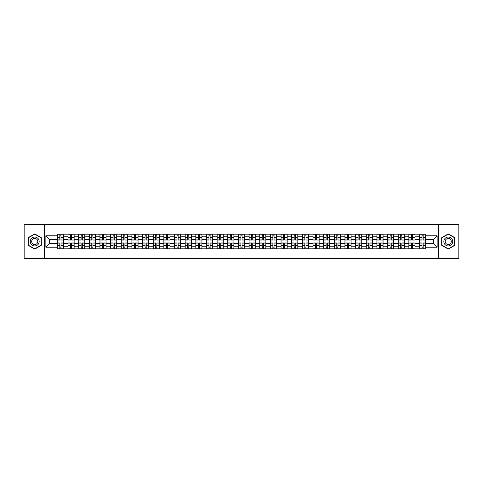 <?xml version="1.0" encoding="UTF-8"?>
<svg xmlns="http://www.w3.org/2000/svg" width="483" height="483" viewBox="0 0 483 483"><rect width="100%" height="100%" fill="white"/><g stroke="black" fill="none" stroke-linecap="round" stroke-linejoin="round"><path stroke-width="0.72" d="M438.504 258.574L458.85 258.574L458.85 224.426L24.15 224.426L24.15 258.574L438.504 258.574L438.504 224.426M67.988 248.842L67.988 236.241L63.484 236.241L63.484 248.842M63.484 236.241L63.484 234.158M67.988 236.241L67.988 234.158M74.134 234.158L74.134 248.842M78.638 248.842L78.638 234.158M84.785 234.158L84.785 248.842M89.295 248.842L89.295 234.158M95.441 234.158L95.441 248.842M99.945 248.842L99.945 234.158M106.091 234.158L106.091 248.842M110.601 248.842L110.601 234.158M116.741 234.158L116.741 248.842M121.251 248.842L121.251 234.158M127.397 234.158L127.397 248.842M131.901 248.842L131.901 234.158M138.047 234.158L138.047 248.842M142.557 248.842L142.557 234.158M148.704 234.158L148.704 248.842M153.208 248.842L153.208 234.158M159.354 234.158L159.354 248.842M163.858 248.842L163.858 234.158M170.004 234.158L170.004 248.842M174.514 248.842L174.514 234.158M180.66 234.158L180.66 248.842M185.164 248.842L185.164 234.158M191.31 234.158L191.31 248.842M195.82 248.842L195.82 234.158M201.96 234.158L201.96 248.842M206.47 248.842L206.47 234.158M212.617 234.158L212.617 248.842M217.121 248.842L217.121 234.158M223.267 234.158L223.267 248.842M227.777 248.842L227.777 234.158M233.923 234.158L233.923 248.842M238.427 248.842L238.427 234.158M244.573 234.158L244.573 248.842M249.077 248.842L249.077 234.158M255.223 234.158L255.223 248.842M259.733 248.842L259.733 234.158M265.879 234.158L265.879 248.842M270.383 248.842L270.383 234.158M276.53 234.158L276.53 248.842M281.04 248.842L281.04 234.158M287.18 234.158L287.18 248.842M291.69 248.842L291.69 234.158M297.836 234.158L297.836 248.842M302.34 248.842L302.34 234.158M308.486 234.158L308.486 248.842M312.996 248.842L312.996 234.158M319.142 234.158L319.142 248.842M323.646 248.842L323.646 234.158M329.792 234.158L329.792 248.842M334.296 248.842L334.296 234.158M340.443 234.158L340.443 248.842M344.953 248.842L344.953 234.158M351.099 234.158L351.099 248.842M355.603 248.842L355.603 234.158M361.749 234.158L361.749 248.842M366.259 248.842L366.259 234.158M372.399 234.158L372.399 248.842M376.909 248.842L376.909 234.158M383.055 234.158L383.055 248.842M387.559 248.842L387.559 234.158M393.705 234.158L393.705 248.842M398.215 248.842L398.215 234.158M404.362 234.158L404.362 248.842M408.866 248.842L408.866 234.158M415.012 234.158L415.012 248.842M419.516 248.842L419.516 234.158M419.516 243.619L415.012 243.619M408.866 243.619L404.362 243.619M398.215 243.619L393.705 243.619M387.559 243.619L383.055 243.619M376.909 243.619L372.399 243.619M366.259 243.619L361.749 243.619M355.603 243.619L351.099 243.619M344.953 243.619L340.443 243.619M334.296 243.619L329.792 243.619M323.646 243.619L319.142 243.619M312.996 243.619L308.486 243.619M302.34 243.619L297.836 243.619M291.69 243.619L287.18 243.619M281.04 243.619L276.53 243.619M270.383 243.619L265.879 243.619M259.733 243.619L255.223 243.619M249.077 243.619L244.573 243.619M238.427 243.619L233.923 243.619M227.777 243.619L223.267 243.619M217.121 243.619L212.617 243.619M206.47 243.619L201.96 243.619M195.82 243.619L191.31 243.619M185.164 243.619L180.66 243.619M174.514 243.619L170.004 243.619M163.858 243.619L159.354 243.619M153.208 243.619L148.704 243.619M142.557 243.619L138.047 243.619M131.901 243.619L127.397 243.619M121.251 243.619L116.741 243.619M110.601 243.619L106.091 243.619M99.945 243.619L95.441 243.619M89.295 243.619L84.785 243.619M78.638 243.619L74.134 243.619M67.988 243.619L63.484 243.619M419.516 239.381L415.012 239.381M408.866 239.381L404.362 239.381M398.215 239.381L393.705 239.381M387.559 239.381L383.055 239.381M376.909 239.381L372.399 239.381M366.259 239.381L361.749 239.381M355.603 239.381L351.099 239.381M344.953 239.381L340.443 239.381M334.296 239.381L329.792 239.381M323.646 239.381L319.142 239.381M312.996 239.381L308.486 239.381M302.34 239.381L297.836 239.381M291.69 239.381L287.18 239.381M281.04 239.381L276.53 239.381M270.383 239.381L265.879 239.381M259.733 239.381L255.223 239.381M249.077 239.381L244.573 239.381M238.427 239.381L233.923 239.381M227.777 239.381L223.267 239.381M217.121 239.381L212.617 239.381M206.47 239.381L201.96 239.381M195.82 239.381L191.31 239.381M185.164 239.381L180.66 239.381M174.514 239.381L170.004 239.381M163.858 239.381L159.354 239.381M153.208 239.381L148.704 239.381M142.557 239.381L138.047 239.381M131.901 239.381L127.397 239.381M121.251 239.381L116.741 239.381M110.601 239.381L106.091 239.381M99.945 239.381L95.441 239.381M89.295 239.381L84.785 239.381M78.638 239.381L74.134 239.381M67.988 239.381L63.484 239.381M49.483 243.619L57.338 243.619L57.338 239.381L49.483 239.381L49.483 243.619L45.867 247.236L45.867 235.764L57.338 235.764L57.338 239.381M425.662 239.381L425.662 243.619L433.517 243.619L433.517 239.381L425.662 239.381L425.662 234.158L57.338 234.158L57.338 235.764M425.662 235.764L437.133 235.764L437.133 247.236L425.662 247.236L425.662 243.619M57.338 243.619L57.338 248.842L425.662 248.842L425.662 247.236M57.338 247.236L45.867 247.236M44.496 258.574L44.496 224.426M41.321 237.696L34.734 233.893L28.147 237.696L28.147 245.304L34.734 249.107L41.321 245.304L41.321 237.696M454.853 237.696L448.266 233.893L441.679 237.696L441.679 245.304L448.266 249.107L454.853 245.304L454.853 237.696M60.991 247.815L59.832 247.815M59.832 235.185L60.991 235.185M71.641 247.815L70.482 247.815M70.482 235.185L71.641 235.185M82.297 247.815L81.132 247.815M81.132 235.185L82.297 235.185M92.947 247.815L91.788 247.815M91.788 235.185L92.947 235.185M103.597 247.815L102.438 247.815M102.438 235.185L103.597 235.185M114.254 247.815L113.088 247.815M113.088 235.185L114.254 235.185M124.904 247.815L123.745 247.815M123.745 235.185L124.904 235.185M135.554 247.815L134.395 247.815M134.395 235.185L135.554 235.185M146.21 247.815L145.051 247.815M145.051 235.185L146.21 235.185M156.86 247.815L155.701 247.815M155.701 235.185L156.86 235.185M167.516 247.815L166.351 247.815M166.351 235.185L167.516 235.185M178.167 247.815L177.007 247.815M177.007 235.185L178.167 235.185M188.817 247.815L187.658 247.815M187.658 235.185L188.817 235.185M199.473 247.815L198.308 247.815M198.308 235.185L199.473 235.185M210.123 247.815L208.964 247.815M208.964 235.185L210.123 235.185M220.773 247.815L219.614 247.815M219.614 235.185L220.773 235.185M231.429 247.815L230.264 247.815M230.264 235.185L231.429 235.185M242.08 247.815L240.92 247.815M240.92 235.185L242.08 235.185M252.736 247.815L251.571 247.815M251.571 235.185L252.736 235.185M263.386 247.815L262.227 247.815M262.227 235.185L263.386 235.185M274.036 247.815L272.877 247.815M272.877 235.185L274.036 235.185M284.692 247.815L283.527 247.815M283.527 235.185L284.692 235.185M295.342 247.815L294.183 247.815M294.183 235.185L295.342 235.185M305.993 247.815L304.833 247.815M304.833 235.185L305.993 235.185M316.649 247.815L315.484 247.815M315.484 235.185L316.649 235.185M327.299 247.815L326.14 247.815M326.14 235.185L327.299 235.185M337.949 247.815L336.79 247.815M336.79 235.185L337.949 235.185M348.605 247.815L347.446 247.815M347.446 235.185L348.605 235.185M359.255 247.815L358.096 247.815M358.096 235.185L359.255 235.185M369.912 247.815L368.746 247.815M368.746 235.185L369.912 235.185M380.562 247.815L379.403 247.815M379.403 235.185L380.562 235.185M391.212 247.815L390.053 247.815M390.053 235.185L391.212 235.185M401.868 247.815L400.703 247.815M400.703 235.185L401.868 235.185M412.518 247.815L411.359 247.815M411.359 235.185L412.518 235.185M423.168 247.815L422.009 247.815M422.009 235.185L423.168 235.185M45.867 235.764L49.483 239.381M433.517 243.619L437.133 247.236M433.517 239.381L437.133 235.764M60.991 239.888L63.448 240.033L60.991 240.033L60.991 234.225L63.448 234.225L57.368 234.225L59.832 234.225L59.832 240.033L57.368 240.033L57.368 234.225M63.448 239.888L63.448 234.225M59.832 235.118L60.991 235.118M59.832 242.967L59.832 248.775L57.368 248.775L57.368 242.967L59.832 242.967M60.991 247.882L59.832 247.882M60.991 248.775L63.448 248.775L63.448 242.967L60.991 242.967L60.991 248.775L59.832 248.775M71.641 239.888L74.098 240.033L71.641 240.033L71.641 234.225L74.098 234.225L68.025 234.225L70.482 234.225L70.482 240.033L68.025 240.033L68.025 234.225M74.098 239.888L74.098 234.225M70.482 235.118L71.641 235.118M82.297 239.888L84.754 240.033L82.297 240.033L82.297 234.225L84.754 234.225L78.675 234.225L81.132 234.225L81.132 240.033L78.675 240.033L78.675 234.225M84.754 239.888L84.754 234.225M81.132 235.118L82.297 235.118M30.888 243.722A4.438 4.438 0 0 0 36.956 245.346A4.438 4.438 0 0 0 38.58 239.278A4.438 4.438 0 0 0 32.512 237.654A4.438 4.438 0 0 0 30.888 243.722M32.101 243.021A3.037 3.037 0 0 0 36.255 244.132A3.037 3.037 0 0 0 37.366 239.979A3.037 3.037 0 0 0 33.212 238.868A3.037 3.037 0 0 0 32.101 243.021M34.734 234.128L41.121 237.811L41.121 245.189L34.734 248.872L28.352 245.189L28.352 237.811L34.734 234.128M444.42 243.722A4.438 4.438 0 0 0 450.488 245.346A4.438 4.438 0 0 0 452.112 239.278A4.438 4.438 0 0 0 446.044 237.654A4.438 4.438 0 0 0 444.42 243.722M445.634 243.021A3.037 3.037 0 0 0 449.788 244.132A3.037 3.037 0 0 0 450.899 239.979A3.037 3.037 0 0 0 446.745 238.868A3.037 3.037 0 0 0 445.634 243.021M448.266 234.128L454.648 237.811L454.648 245.189L448.266 248.872L441.879 245.189L441.879 237.811L448.266 234.128M70.482 242.967L70.482 248.775L68.025 248.775L68.025 242.967L70.482 242.967M71.641 247.882L70.482 247.882M71.641 248.775L74.098 248.775L74.098 242.967L71.641 242.967L71.641 248.775L70.482 248.775M81.132 242.967L81.132 248.775L78.675 248.775L78.675 242.967L81.132 242.967M82.297 247.882L81.132 247.882M82.297 248.775L84.754 248.775L84.754 242.967L82.297 242.967L82.297 248.775L81.132 248.775M92.947 239.888L95.405 240.033L92.947 240.033L92.947 234.225L95.405 234.225L89.325 234.225L91.788 234.225L91.788 240.033L89.325 240.033L89.325 234.225M95.405 239.888L95.405 234.225M91.788 235.118L92.947 235.118M103.597 239.888L106.055 240.033L103.597 240.033L103.597 234.225L106.055 234.225L99.981 234.225L102.438 234.225L102.438 240.033L99.981 240.033L99.981 234.225M106.055 239.888L106.055 234.225M102.438 235.118L103.597 235.118M114.254 239.888L116.711 240.033L114.254 240.033L114.254 234.225L116.711 234.225L110.631 234.225L113.088 234.225L113.088 240.033L110.631 240.033L110.631 234.225M116.711 239.888L116.711 234.225M113.088 235.118L114.254 235.118M91.788 242.967L91.788 248.775L89.325 248.775L89.325 242.967L91.788 242.967M92.947 247.882L91.788 247.882M92.947 248.775L95.405 248.775L95.405 242.967L92.947 242.967L92.947 248.775L91.788 248.775M102.438 242.967L102.438 248.775L99.981 248.775L99.981 242.967L102.438 242.967M103.597 247.882L102.438 247.882M103.597 248.775L106.055 248.775L106.055 242.967L103.597 242.967L103.597 248.775L102.438 248.775M113.088 242.967L113.088 248.775L110.631 248.775L110.631 242.967L113.088 242.967M114.254 247.882L113.088 247.882M114.254 248.775L116.711 248.775L116.711 242.967L114.254 242.967L114.254 248.775L113.088 248.775M124.904 239.888L127.361 240.033L124.904 240.033L124.904 234.225L127.361 234.225L121.287 234.225L123.745 234.225L123.745 240.033L121.287 240.033L121.287 234.225M127.361 239.888L127.361 234.225M123.745 235.118L124.904 235.118M123.745 242.967L123.745 248.775L121.287 248.775L121.287 242.967L123.745 242.967M124.904 247.882L123.745 247.882M124.904 248.775L127.361 248.775L127.361 242.967L124.904 242.967L124.904 248.775L123.745 248.775M135.554 239.888L138.017 240.033L135.554 240.033L135.554 234.225L138.017 234.225L131.937 234.225L134.395 234.225L134.395 240.033L131.937 240.033L131.937 234.225M138.017 239.888L138.017 234.225M134.395 235.118L135.554 235.118M134.395 242.967L134.395 248.775L131.937 248.775L131.937 242.967L134.395 242.967M135.554 247.882L134.395 247.882M135.554 248.775L138.017 248.775L138.017 242.967L135.554 242.967L135.554 248.775L134.395 248.775M146.21 239.888L148.667 240.033L146.21 240.033L146.21 234.225L148.667 234.225L142.588 234.225L145.051 234.225L145.051 240.033L142.588 240.033L142.588 234.225M148.667 239.888L148.667 234.225M145.051 235.118L146.21 235.118M145.051 242.967L145.051 248.775L142.588 248.775L142.588 242.967L145.051 242.967M146.21 247.882L145.051 247.882M146.21 248.775L148.667 248.775L148.667 242.967L146.21 242.967L146.21 248.775L145.051 248.775M156.86 239.888L159.318 240.033L156.86 240.033L156.86 234.225L159.318 234.225L153.244 234.225L155.701 234.225L155.701 240.033L153.244 240.033L153.244 234.225M159.318 239.888L159.318 234.225M155.701 235.118L156.86 235.118M155.701 242.967L155.701 248.775L153.244 248.775L153.244 242.967L155.701 242.967M156.86 247.882L155.701 247.882M156.86 248.775L159.318 248.775L159.318 242.967L156.86 242.967L156.86 248.775L155.701 248.775M167.516 239.888L169.974 240.033L167.516 240.033L167.516 234.225L169.974 234.225L163.894 234.225L166.351 234.225L166.351 240.033L163.894 240.033L163.894 234.225M169.974 239.888L169.974 234.225M166.351 235.118L167.516 235.118M166.351 242.967L166.351 248.775L163.894 248.775L163.894 242.967L166.351 242.967M167.516 247.882L166.351 247.882M167.516 248.775L169.974 248.775L169.974 242.967L167.516 242.967L167.516 248.775L166.351 248.775M178.167 239.888L180.624 240.033L178.167 240.033L178.167 234.225L180.624 234.225L174.544 234.225L177.007 234.225L177.007 240.033L174.544 240.033L174.544 234.225M180.624 239.888L180.624 234.225M177.007 235.118L178.167 235.118M177.007 242.967L177.007 248.775L174.544 248.775L174.544 242.967L177.007 242.967M178.167 247.882L177.007 247.882M178.167 248.775L180.624 248.775L180.624 242.967L178.167 242.967L178.167 248.775L177.007 248.775M188.817 239.888L191.274 240.033L188.817 240.033L188.817 234.225L191.274 234.225L185.2 234.225L187.658 234.225L187.658 240.033L185.2 240.033L185.2 234.225M191.274 239.888L191.274 234.225M187.658 235.118L188.817 235.118M187.658 242.967L187.658 248.775L185.2 248.775L185.2 242.967L187.658 242.967M188.817 247.882L187.658 247.882M188.817 248.775L191.274 248.775L191.274 242.967L188.817 242.967L188.817 248.775L187.658 248.775M199.473 239.888L201.93 240.033L199.473 240.033L199.473 234.225L201.93 234.225L195.85 234.225L198.308 234.225L198.308 240.033L195.85 240.033L195.85 234.225M201.93 239.888L201.93 234.225M198.308 235.118L199.473 235.118M198.308 242.967L198.308 248.775L195.85 248.775L195.85 242.967L198.308 242.967M199.473 247.882L198.308 247.882M199.473 248.775L201.93 248.775L201.93 242.967L199.473 242.967L199.473 248.775L198.308 248.775M210.123 239.888L212.58 240.033L210.123 240.033L210.123 234.225L212.58 234.225L206.507 234.225L208.964 234.225L208.964 240.033L206.507 240.033L206.507 234.225M212.58 239.888L212.58 234.225M208.964 235.118L210.123 235.118M208.964 242.967L208.964 248.775L206.507 248.775L206.507 242.967L208.964 242.967M210.123 247.882L208.964 247.882M210.123 248.775L212.58 248.775L212.58 242.967L210.123 242.967L210.123 248.775L208.964 248.775M220.773 239.888L223.237 240.033L220.773 240.033L220.773 234.225L223.237 234.225L217.157 234.225L219.614 234.225L219.614 240.033L217.157 240.033L217.157 234.225M223.237 239.888L223.237 234.225M219.614 235.118L220.773 235.118M219.614 242.967L219.614 248.775L217.157 248.775L217.157 242.967L219.614 242.967M220.773 247.882L219.614 247.882M220.773 248.775L223.237 248.775L223.237 242.967L220.773 242.967L220.773 248.775L219.614 248.775M231.429 239.888L233.887 240.033L231.429 240.033L231.429 234.225L233.887 234.225L227.807 234.225L230.264 234.225L230.264 240.033L227.807 240.033L227.807 234.225M233.887 239.888L233.887 234.225M230.264 235.118L231.429 235.118M230.264 242.967L230.264 248.775L227.807 248.775L227.807 242.967L230.264 242.967M231.429 247.882L230.264 247.882M231.429 248.775L233.887 248.775L233.887 242.967L231.429 242.967L231.429 248.775L230.264 248.775M242.08 239.888L244.537 240.033L242.08 240.033L242.08 234.225L244.537 234.225L238.463 234.225L240.92 234.225L240.92 240.033L238.463 240.033L238.463 234.225M244.537 239.888L244.537 234.225M240.92 235.118L242.08 235.118M240.92 242.967L240.92 248.775L238.463 248.775L238.463 242.967L240.92 242.967M242.08 247.882L240.92 247.882M242.08 248.775L244.537 248.775L244.537 242.967L242.08 242.967L242.08 248.775L240.92 248.775M252.736 239.888L255.193 240.033L252.736 240.033L252.736 234.225L255.193 234.225L249.113 234.225L251.571 234.225L251.571 240.033L249.113 240.033L249.113 234.225M255.193 239.888L255.193 234.225M251.571 235.118L252.736 235.118M251.571 242.967L251.571 248.775L249.113 248.775L249.113 242.967L251.571 242.967M252.736 247.882L251.571 247.882M252.736 248.775L255.193 248.775L255.193 242.967L252.736 242.967L252.736 248.775L251.571 248.775M263.386 239.888L265.843 240.033L263.386 240.033L263.386 234.225L265.843 234.225L259.763 234.225L262.227 234.225L262.227 240.033L259.763 240.033L259.763 234.225M265.843 239.888L265.843 234.225M262.227 235.118L263.386 235.118M262.227 242.967L262.227 248.775L259.763 248.775L259.763 242.967L262.227 242.967M263.386 247.882L262.227 247.882M263.386 248.775L265.843 248.775L265.843 242.967L263.386 242.967L263.386 248.775L262.227 248.775M274.036 239.888L276.493 240.033L274.036 240.033L274.036 234.225L276.493 234.225L270.42 234.225L272.877 234.225L272.877 240.033L270.42 240.033L270.42 234.225M276.493 239.888L276.493 234.225M272.877 235.118L274.036 235.118M272.877 242.967L272.877 248.775L270.42 248.775L270.42 242.967L272.877 242.967M274.036 247.882L272.877 247.882M274.036 248.775L276.493 248.775L276.493 242.967L274.036 242.967L274.036 248.775L272.877 248.775M284.692 239.888L287.15 240.033L284.692 240.033L284.692 234.225L287.15 234.225L281.07 234.225L283.527 234.225L283.527 240.033L281.07 240.033L281.07 234.225M287.15 239.888L287.15 234.225M283.527 235.118L284.692 235.118M283.527 242.967L283.527 248.775L281.07 248.775L281.07 242.967L283.527 242.967M284.692 247.882L283.527 247.882M284.692 248.775L287.15 248.775L287.15 242.967L284.692 242.967L284.692 248.775L283.527 248.775M295.342 239.888L297.8 240.033L295.342 240.033L295.342 234.225L297.8 234.225L291.726 234.225L294.183 234.225L294.183 240.033L291.726 240.033L291.726 234.225M297.8 239.888L297.8 234.225M294.183 235.118L295.342 235.118M294.183 242.967L294.183 248.775L291.726 248.775L291.726 242.967L294.183 242.967M295.342 247.882L294.183 247.882M295.342 248.775L297.8 248.775L297.8 242.967L295.342 242.967L295.342 248.775L294.183 248.775M305.993 239.888L308.456 240.033L305.993 240.033L305.993 234.225L308.456 234.225L302.376 234.225L304.833 234.225L304.833 240.033L302.376 240.033L302.376 234.225M308.456 239.888L308.456 234.225M304.833 235.118L305.993 235.118M304.833 242.967L304.833 248.775L302.376 248.775L302.376 242.967L304.833 242.967M305.993 247.882L304.833 247.882M305.993 248.775L308.456 248.775L308.456 242.967L305.993 242.967L305.993 248.775L304.833 248.775M316.649 239.888L319.106 240.033L316.649 240.033L316.649 234.225L319.106 234.225L313.026 234.225L315.484 234.225L315.484 240.033L313.026 240.033L313.026 234.225M319.106 239.888L319.106 234.225M315.484 235.118L316.649 235.118M315.484 242.967L315.484 248.775L313.026 248.775L313.026 242.967L315.484 242.967M316.649 247.882L315.484 247.882M316.649 248.775L319.106 248.775L319.106 242.967L316.649 242.967L316.649 248.775L315.484 248.775M327.299 239.888L329.756 240.033L327.299 240.033L327.299 234.225L329.756 234.225L323.682 234.225L326.14 234.225L326.14 240.033L323.682 240.033L323.682 234.225M329.756 239.888L329.756 234.225M326.14 235.118L327.299 235.118M326.14 242.967L326.14 248.775L323.682 248.775L323.682 242.967L326.14 242.967M327.299 247.882L326.14 247.882M327.299 248.775L329.756 248.775L329.756 242.967L327.299 242.967L327.299 248.775L326.14 248.775M337.949 239.888L340.412 240.033L337.949 240.033L337.949 234.225L340.412 234.225L334.333 234.225L336.79 234.225L336.79 240.033L334.333 240.033L334.333 234.225M340.412 239.888L340.412 234.225M336.79 235.118L337.949 235.118M336.79 242.967L336.79 248.775L334.333 248.775L334.333 242.967L336.79 242.967M337.949 247.882L336.79 247.882M337.949 248.775L340.412 248.775L340.412 242.967L337.949 242.967L337.949 248.775L336.79 248.775M348.605 239.888L351.063 240.033L348.605 240.033L348.605 234.225L351.063 234.225L344.983 234.225L347.446 234.225L347.446 240.033L344.983 240.033L344.983 234.225M351.063 239.888L351.063 234.225M347.446 235.118L348.605 235.118M347.446 242.967L347.446 248.775L344.983 248.775L344.983 242.967L347.446 242.967M348.605 247.882L347.446 247.882M348.605 248.775L351.063 248.775L351.063 242.967L348.605 242.967L348.605 248.775L347.446 248.775M359.255 239.888L361.713 240.033L359.255 240.033L359.255 234.225L361.713 234.225L355.639 234.225L358.096 234.225L358.096 240.033L355.639 240.033L355.639 234.225M361.713 239.888L361.713 234.225M358.096 235.118L359.255 235.118M358.096 242.967L358.096 248.775L355.639 248.775L355.639 242.967L358.096 242.967M359.255 247.882L358.096 247.882M359.255 248.775L361.713 248.775L361.713 242.967L359.255 242.967L359.255 248.775L358.096 248.775M369.912 239.888L372.369 240.033L369.912 240.033L369.912 234.225L372.369 234.225L366.289 234.225L368.746 234.225L368.746 240.033L366.289 240.033L366.289 234.225M372.369 239.888L372.369 234.225M368.746 235.118L369.912 235.118M368.746 242.967L368.746 248.775L366.289 248.775L366.289 242.967L368.746 242.967M369.912 247.882L368.746 247.882M369.912 248.775L372.369 248.775L372.369 242.967L369.912 242.967L369.912 248.775L368.746 248.775M380.562 239.888L383.019 240.033L380.562 240.033L380.562 234.225L383.019 234.225L376.945 234.225L379.403 234.225L379.403 240.033L376.945 240.033L376.945 234.225M383.019 239.888L383.019 234.225M379.403 235.118L380.562 235.118M379.403 242.967L379.403 248.775L376.945 248.775L376.945 242.967L379.403 242.967M380.562 247.882L379.403 247.882M380.562 248.775L383.019 248.775L383.019 242.967L380.562 242.967L380.562 248.775L379.403 248.775M391.212 239.888L393.675 240.033L391.212 240.033L391.212 234.225L393.675 234.225L387.595 234.225L390.053 234.225L390.053 240.033L387.595 240.033L387.595 234.225M393.675 239.888L393.675 234.225M390.053 235.118L391.212 235.118M390.053 242.967L390.053 248.775L387.595 248.775L387.595 242.967L390.053 242.967M391.212 247.882L390.053 247.882M391.212 248.775L393.675 248.775L393.675 242.967L391.212 242.967L391.212 248.775L390.053 248.775M401.868 239.888L404.325 240.033L401.868 240.033L401.868 234.225L404.325 234.225L398.246 234.225L400.703 234.225L400.703 240.033L398.246 240.033L398.246 234.225M404.325 239.888L404.325 234.225M400.703 235.118L401.868 235.118M400.703 242.967L400.703 248.775L398.246 248.775L398.246 242.967L400.703 242.967M401.868 247.882L400.703 247.882M401.868 248.775L404.325 248.775L404.325 242.967L401.868 242.967L401.868 248.775L400.703 248.775M412.518 239.888L414.975 240.033L412.518 240.033L412.518 234.225L414.975 234.225L408.902 234.225L411.359 234.225L411.359 240.033L408.902 240.033L408.902 234.225M414.975 239.888L414.975 234.225M411.359 235.118L412.518 235.118M411.359 242.967L411.359 248.775L408.902 248.775L408.902 242.967L411.359 242.967M412.518 247.882L411.359 247.882M412.518 248.775L414.975 248.775L414.975 242.967L412.518 242.967L412.518 248.775L411.359 248.775M423.168 239.888L425.632 240.033L423.168 240.033L423.168 234.225L425.632 234.225L419.552 234.225L422.009 234.225L422.009 240.033L419.552 240.033L419.552 234.225M425.632 239.888L425.632 234.225M422.009 235.118L423.168 235.118M422.009 242.967L422.009 248.775L419.552 248.775L419.552 242.967L422.009 242.967M423.168 247.882L422.009 247.882M423.168 248.775L425.632 248.775L425.632 242.967L423.168 242.967L423.168 248.775L422.009 248.775M408.866 236.241L404.362 236.241M398.215 236.241L393.705 236.241M387.559 236.241L383.055 236.241M376.909 236.241L372.399 236.241M366.259 236.241L361.749 236.241M355.603 236.241L351.099 236.241M344.953 236.241L340.443 236.241M334.296 236.241L329.792 236.241M323.646 236.241L319.142 236.241M312.996 236.241L308.486 236.241M302.34 236.241L297.836 236.241M291.69 236.241L287.18 236.241M281.04 236.241L276.53 236.241M270.383 236.241L265.879 236.241M259.733 236.241L255.223 236.241M249.077 236.241L244.573 236.241M238.427 236.241L233.923 236.241M227.777 236.241L223.267 236.241M217.121 236.241L212.617 236.241M206.47 236.241L201.96 236.241M195.82 236.241L191.31 236.241M185.164 236.241L180.66 236.241M174.514 236.241L170.004 236.241M163.858 236.241L159.354 236.241M153.208 236.241L148.704 236.241M142.557 236.241L138.047 236.241M131.901 236.241L127.397 236.241M121.251 236.241L116.741 236.241M110.601 236.241L106.091 236.241M99.945 236.241L95.441 236.241M89.295 236.241L84.785 236.241M78.638 236.241L74.134 236.241M419.516 236.241L415.012 236.241M408.866 246.759L404.362 246.759M398.215 246.759L393.705 246.759M387.559 246.759L383.055 246.759M376.909 246.759L372.399 246.759M366.259 246.759L361.749 246.759M355.603 246.759L351.099 246.759M344.953 246.759L340.443 246.759M334.296 246.759L329.792 246.759M323.646 246.759L319.142 246.759M312.996 246.759L308.486 246.759M302.34 246.759L297.836 246.759M291.69 246.759L287.18 246.759M281.04 246.759L276.53 246.759M270.383 246.759L265.879 246.759M259.733 246.759L255.223 246.759M249.077 246.759L244.573 246.759M238.427 246.759L233.923 246.759M227.777 246.759L223.267 246.759M217.121 246.759L212.617 246.759M206.47 246.759L201.96 246.759M195.82 246.759L191.31 246.759M185.164 246.759L180.66 246.759M174.514 246.759L170.004 246.759M163.858 246.759L159.354 246.759M153.208 246.759L148.704 246.759M142.557 246.759L138.047 246.759M131.901 246.759L127.397 246.759M121.251 246.759L116.741 246.759M110.601 246.759L106.091 246.759M99.945 246.759L95.441 246.759M89.295 246.759L84.785 246.759M78.638 246.759L74.134 246.759M67.988 246.759L63.484 246.759M419.516 246.759L415.012 246.759M60.991 237.582L63.448 237.582M57.368 239.888L59.832 239.888M57.368 237.582L59.832 237.582M59.832 243.112L57.368 243.112M59.832 245.418L57.368 245.418M63.448 243.112L60.991 243.112M63.448 245.418L60.991 245.418M71.641 237.582L74.098 237.582M68.025 239.888L70.482 239.888M68.025 237.582L70.482 237.582M82.297 237.582L84.754 237.582M78.675 239.888L81.132 239.888M78.675 237.582L81.132 237.582M70.482 243.112L68.025 243.112M70.482 245.418L68.025 245.418M74.098 243.112L71.641 243.112M74.098 245.418L71.641 245.418M81.132 243.112L78.675 243.112M81.132 245.418L78.675 245.418M84.754 243.112L82.297 243.112M84.754 245.418L82.297 245.418M92.947 237.582L95.405 237.582M89.325 239.888L91.788 239.888M89.325 237.582L91.788 237.582M103.597 237.582L106.055 237.582M99.981 239.888L102.438 239.888M99.981 237.582L102.438 237.582M114.254 237.582L116.711 237.582M110.631 239.888L113.088 239.888M110.631 237.582L113.088 237.582M91.788 243.112L89.325 243.112M91.788 245.418L89.325 245.418M95.405 243.112L92.947 243.112M95.405 245.418L92.947 245.418M102.438 243.112L99.981 243.112M102.438 245.418L99.981 245.418M106.055 243.112L103.597 243.112M106.055 245.418L103.597 245.418M113.088 243.112L110.631 243.112M113.088 245.418L110.631 245.418M116.711 243.112L114.254 243.112M116.711 245.418L114.254 245.418M124.904 237.582L127.361 237.582M121.287 239.888L123.745 239.888M121.287 237.582L123.745 237.582M123.745 243.112L121.287 243.112M123.745 245.418L121.287 245.418M127.361 243.112L124.904 243.112M127.361 245.418L124.904 245.418M135.554 237.582L138.017 237.582M131.937 239.888L134.395 239.888M131.937 237.582L134.395 237.582M134.395 243.112L131.937 243.112M134.395 245.418L131.937 245.418M138.017 243.112L135.554 243.112M138.017 245.418L135.554 245.418M146.21 237.582L148.667 237.582M142.588 239.888L145.051 239.888M142.588 237.582L145.051 237.582M145.051 243.112L142.588 243.112M145.051 245.418L142.588 245.418M148.667 243.112L146.21 243.112M148.667 245.418L146.21 245.418M156.86 237.582L159.318 237.582M153.244 239.888L155.701 239.888M153.244 237.582L155.701 237.582M155.701 243.112L153.244 243.112M155.701 245.418L153.244 245.418M159.318 243.112L156.86 243.112M159.318 245.418L156.86 245.418M167.516 237.582L169.974 237.582M163.894 239.888L166.351 239.888M163.894 237.582L166.351 237.582M166.351 243.112L163.894 243.112M166.351 245.418L163.894 245.418M169.974 243.112L167.516 243.112M169.974 245.418L167.516 245.418M178.167 237.582L180.624 237.582M174.544 239.888L177.007 239.888M174.544 237.582L177.007 237.582M177.007 243.112L174.544 243.112M177.007 245.418L174.544 245.418M180.624 243.112L178.167 243.112M180.624 245.418L178.167 245.418M188.817 237.582L191.274 237.582M185.2 239.888L187.658 239.888M185.2 237.582L187.658 237.582M187.658 243.112L185.2 243.112M187.658 245.418L185.2 245.418M191.274 243.112L188.817 243.112M191.274 245.418L188.817 245.418M199.473 237.582L201.93 237.582M195.85 239.888L198.308 239.888M195.85 237.582L198.308 237.582M198.308 243.112L195.85 243.112M198.308 245.418L195.85 245.418M201.93 243.112L199.473 243.112M201.93 245.418L199.473 245.418M210.123 237.582L212.58 237.582M206.507 239.888L208.964 239.888M206.507 237.582L208.964 237.582M208.964 243.112L206.507 243.112M208.964 245.418L206.507 245.418M212.58 243.112L210.123 243.112M212.58 245.418L210.123 245.418M220.773 237.582L223.237 237.582M217.157 239.888L219.614 239.888M217.157 237.582L219.614 237.582M219.614 243.112L217.157 243.112M219.614 245.418L217.157 245.418M223.237 243.112L220.773 243.112M223.237 245.418L220.773 245.418M231.429 237.582L233.887 237.582M227.807 239.888L230.264 239.888M227.807 237.582L230.264 237.582M230.264 243.112L227.807 243.112M230.264 245.418L227.807 245.418M233.887 243.112L231.429 243.112M233.887 245.418L231.429 245.418M242.08 237.582L244.537 237.582M238.463 239.888L240.92 239.888M238.463 237.582L240.92 237.582M240.92 243.112L238.463 243.112M240.92 245.418L238.463 245.418M244.537 243.112L242.08 243.112M244.537 245.418L242.08 245.418M252.736 237.582L255.193 237.582M249.113 239.888L251.571 239.888M249.113 237.582L251.571 237.582M251.571 243.112L249.113 243.112M251.571 245.418L249.113 245.418M255.193 243.112L252.736 243.112M255.193 245.418L252.736 245.418M263.386 237.582L265.843 237.582M259.763 239.888L262.227 239.888M259.763 237.582L262.227 237.582M262.227 243.112L259.763 243.112M262.227 245.418L259.763 245.418M265.843 243.112L263.386 243.112M265.843 245.418L263.386 245.418M274.036 237.582L276.493 237.582M270.42 239.888L272.877 239.888M270.42 237.582L272.877 237.582M272.877 243.112L270.42 243.112M272.877 245.418L270.42 245.418M276.493 243.112L274.036 243.112M276.493 245.418L274.036 245.418M284.692 237.582L287.15 237.582M281.07 239.888L283.527 239.888M281.07 237.582L283.527 237.582M283.527 243.112L281.07 243.112M283.527 245.418L281.07 245.418M287.15 243.112L284.692 243.112M287.15 245.418L284.692 245.418M295.342 237.582L297.8 237.582M291.726 239.888L294.183 239.888M291.726 237.582L294.183 237.582M294.183 243.112L291.726 243.112M294.183 245.418L291.726 245.418M297.8 243.112L295.342 243.112M297.8 245.418L295.342 245.418M305.993 237.582L308.456 237.582M302.376 239.888L304.833 239.888M302.376 237.582L304.833 237.582M304.833 243.112L302.376 243.112M304.833 245.418L302.376 245.418M308.456 243.112L305.993 243.112M308.456 245.418L305.993 245.418M316.649 237.582L319.106 237.582M313.026 239.888L315.484 239.888M313.026 237.582L315.484 237.582M315.484 243.112L313.026 243.112M315.484 245.418L313.026 245.418M319.106 243.112L316.649 243.112M319.106 245.418L316.649 245.418M327.299 237.582L329.756 237.582M323.682 239.888L326.14 239.888M323.682 237.582L326.14 237.582M326.14 243.112L323.682 243.112M326.14 245.418L323.682 245.418M329.756 243.112L327.299 243.112M329.756 245.418L327.299 245.418M337.949 237.582L340.412 237.582M334.333 239.888L336.79 239.888M334.333 237.582L336.79 237.582M336.79 243.112L334.333 243.112M336.79 245.418L334.333 245.418M340.412 243.112L337.949 243.112M340.412 245.418L337.949 245.418M348.605 237.582L351.063 237.582M344.983 239.888L347.446 239.888M344.983 237.582L347.446 237.582M347.446 243.112L344.983 243.112M347.446 245.418L344.983 245.418M351.063 243.112L348.605 243.112M351.063 245.418L348.605 245.418M359.255 237.582L361.713 237.582M355.639 239.888L358.096 239.888M355.639 237.582L358.096 237.582M358.096 243.112L355.639 243.112M358.096 245.418L355.639 245.418M361.713 243.112L359.255 243.112M361.713 245.418L359.255 245.418M369.912 237.582L372.369 237.582M366.289 239.888L368.746 239.888M366.289 237.582L368.746 237.582M368.746 243.112L366.289 243.112M368.746 245.418L366.289 245.418M372.369 243.112L369.912 243.112M372.369 245.418L369.912 245.418M380.562 237.582L383.019 237.582M376.945 239.888L379.403 239.888M376.945 237.582L379.403 237.582M379.403 243.112L376.945 243.112M379.403 245.418L376.945 245.418M383.019 243.112L380.562 243.112M383.019 245.418L380.562 245.418M391.212 237.582L393.675 237.582M387.595 239.888L390.053 239.888M387.595 237.582L390.053 237.582M390.053 243.112L387.595 243.112M390.053 245.418L387.595 245.418M393.675 243.112L391.212 243.112M393.675 245.418L391.212 245.418M401.868 237.582L404.325 237.582M398.246 239.888L400.703 239.888M398.246 237.582L400.703 237.582M400.703 243.112L398.246 243.112M400.703 245.418L398.246 245.418M404.325 243.112L401.868 243.112M404.325 245.418L401.868 245.418M412.518 237.582L414.975 237.582M408.902 239.888L411.359 239.888M408.902 237.582L411.359 237.582M411.359 243.112L408.902 243.112M411.359 245.418L408.902 245.418M414.975 243.112L412.518 243.112M414.975 245.418L412.518 245.418M423.168 237.582L425.632 237.582M419.552 239.888L422.009 239.888M419.552 237.582L422.009 237.582M422.009 243.112L419.552 243.112M422.009 245.418L419.552 245.418M425.632 243.112L423.168 243.112M425.632 245.418L423.168 245.418"/></g></svg>
